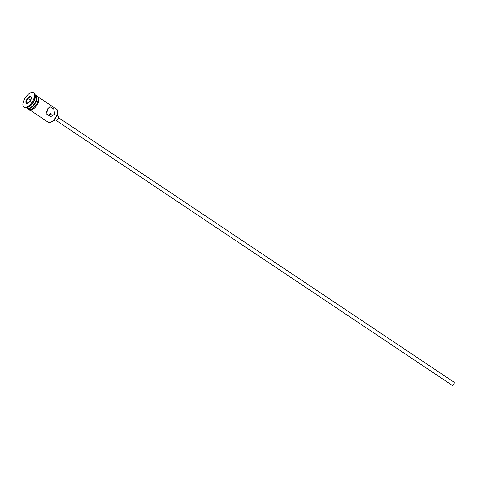 <?xml version="1.0" encoding="UTF-8"?>
<svg xmlns="http://www.w3.org/2000/svg" width="478" height="478" viewBox="0 0 478 478"><rect width="100%" height="100%" fill="white"/><g stroke="black" fill="none" stroke-linecap="round" stroke-linejoin="round"><path stroke-width="0.72" d="M57.718 111.625A7.355 3.442 123.8 0 1 57.736 111.816A7.355 3.442 123.8 0 1 56.864 115.628A7.355 3.442 123.8 0 1 50.793 122.189A7.355 3.442 123.8 0 1 50.614 122.249M30.425 110.34L48.188 122.225A7.72 3.615 -56.2 0 0 50.429 122.314A7.72 3.615 -56.2 0 0 56.804 115.431A7.72 3.615 -56.2 0 0 57.713 111.428A7.72 3.615 -56.2 0 0 56.774 109.39L39.005 97.506M51.176 114.362L51.05 113.214L49.652 114.493L49.539 115.479L51.176 114.362M58.555 117.684L454.094 382.227A1.816 0.848 123.8 0 1 454.1 383.649A1.816 0.848 123.8 0 1 452.074 385.25L56.535 120.707M56.924 115.503L58.268 116.399A2.725 1.273 123.8 0 1 58.28 118.532A2.725 1.273 123.8 0 1 55.239 120.928L53.895 120.032M46.844 110.83L46.647 113.113M54.737 114.051L53.739 109.026L49.951 106.678L47.394 109.139L46.862 114.302L50.817 116.632L54.737 114.051M26.601 107.789L27.109 108.124A7.72 3.615 -56.2 0 0 29.349 108.213L29.893 108.022A7.176 3.358 -56.2 0 0 35.814 101.623A7.176 3.358 -56.2 0 0 36.663 97.906L36.627 97.327A7.72 3.615 -56.2 0 0 35.689 95.289L35.187 94.955M29.349 108.213A7.72 3.615 -56.2 0 0 35.719 101.33A7.72 3.615 -56.2 0 0 36.627 97.327M23.93 107.096L24.599 107.544A8.628 4.039 -56.2 0 0 27.103 107.64L28.011 107.323A7.72 3.615 -56.2 0 0 34.386 100.44A7.72 3.615 -56.2 0 0 35.294 96.437L35.241 95.475A8.628 4.039 -56.2 0 0 34.195 93.198L33.526 92.75A8.628 4.039 -56.2 0 0 23.9 100.344A8.628 4.039 -56.2 0 0 23.93 107.096A8.628 4.039 -56.2 0 0 33.562 99.502A8.628 4.039 -56.2 0 0 33.526 92.75M27.103 107.64A8.628 4.039 -56.2 0 0 34.225 99.95A8.628 4.039 -56.2 0 0 35.241 95.475M27.318 108.243A7.72 3.615 -56.2 0 0 27.509 108.392L28.841 109.289A7.72 3.615 -56.2 0 0 37.451 102.489A7.72 3.615 -56.2 0 0 37.427 96.448L36.089 95.558A7.72 3.615 -56.2 0 0 35.88 95.439M27.509 108.392A7.72 3.615 -56.2 0 0 36.119 101.599A7.72 3.615 -56.2 0 0 36.089 95.558M30.461 96L31.781 97.769L30.048 101.695L27.001 103.846L25.681 102.077L27.407 98.151L30.461 96L30.562 96.544L27.796 98.498L26.23 102.053L27.371 103.583M27.927 103.188L25.681 102.077M30.998 99.538L30.198 100.105L27.407 98.151M30.198 100.105L29.248 102.256M31.668 98.026L30.562 96.544M28.381 108.978A7.809 3.657 -56.2 0 0 37.505 102.483A7.809 3.657 -56.2 0 0 36.961 96.144M50.793 122.189L50.429 122.314M36.513 95.839L39.1 97.829L38.252 102.895L36.872 105.387L34.691 108.016L31.106 110.233L28.883 109.97L27.927 108.673M57.736 111.816L57.713 111.428"/></g></svg>
